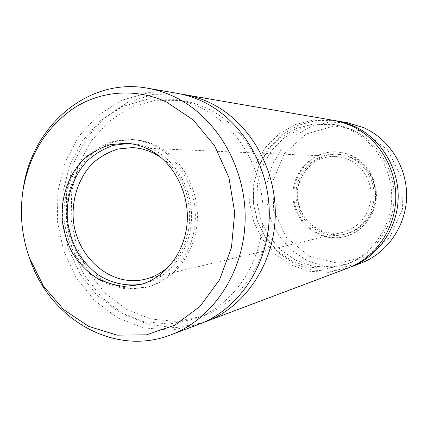 <?xml version="1.0" encoding="UTF-8"?>
<svg xmlns="http://www.w3.org/2000/svg" width="428" height="428" viewBox="0 0 428 428"><rect width="100%" height="100%" fill="white"/><g stroke="black" fill="none" stroke-linecap="round" stroke-linejoin="round"><path stroke-width="0.32" stroke-dasharray="2.14 1.6" d="M333.856 120.386L314.409 119.76L295.684 124.441L278.944 133.991L265.258 147.655L255.473 164.464L250.155 183.291L249.604 202.909L253.841 222.079L262.61 239.562L275.391 254.227L291.404 265.071L309.647 271.293L328.918 272.363L347.894 268.083M180.584 93.983L153.278 94.358L127.448 102.463L104.71 117.502L86.397 138.314L73.493 163.459L66.645 191.364L66.185 220.35L72.102 248.732L84.081 274.846L101.495 297.112L123.403 314.093L148.564 324.579L175.459 327.677L202.348 322.899M347.488 122.74L328.881 122.124L310.947 126.565L294.897 135.639L281.763 148.644L272.363 164.652L267.243 182.59L266.703 201.288L270.758 219.548L279.163 236.197L291.415 250.145L306.764 260.443L324.231 266.334L342.684 267.313L360.841 263.204M335.365 120.664L316.324 120.434L298.07 125.324L281.795 134.884L268.522 148.388L259.042 164.908L253.906 183.35L253.387 202.551L257.512 221.313L266.034 238.455L278.457 252.895L294.036 263.659L311.825 269.977L330.673 271.341L349.328 267.527M352.051 157.665L345.278 155.3L338.232 154.262C315.11 152.892 295.379 174.934 297.861 198.325C299.83 221.763 323.359 239.691 345.813 233.988C361.521 230.168 373.944 215.423 375.345 198.442C376.795 181.467 366.989 164.454 352.051 157.665M363.458 131.433L334.252 125.923L306.079 134.034L284.331 153.732L272.887 181.012L273.674 210.742L286.514 237.476L309.182 256.217L337.622 263.199L366.422 256.645L389.731 237.412L402.486 209.153L401.78 177.743L387.72 149.891L363.458 131.433M176.908 93.272L148.644 92.646L121.734 100.248L97.942 115.266L78.715 136.468L65.131 162.34L57.898 191.172L57.368 221.19L63.542 250.567L76.082 277.521L94.299 300.365L117.176 317.565L143.375 327.832L171.232 330.229L198.87 324.285M23.214 189.01C19.672 212.962 21.898 236.368 29.885 259.229M350.591 157.6L343.78 155.225L336.702 154.182C313.462 152.807 293.645 174.972 296.139 198.485C298.118 222.052 321.76 240.087 344.326 234.357C360.109 230.515 372.595 215.691 374.002 198.608C375.458 181.536 365.603 164.432 350.591 157.6M351.511 155.476L344.497 153.015L337.205 151.892C312.515 150.228 291.356 173.731 294.009 198.688C296.106 223.7 321.316 242.799 345.252 236.507C361.837 232.324 374.891 216.632 376.303 198.629C377.758 180.637 367.331 162.656 351.511 155.476M350.778 155.439L343.748 152.973L336.435 151.849C311.68 150.174 290.478 173.747 293.137 198.774C295.24 223.855 320.508 243.002 344.503 236.7C361.13 232.506 374.216 216.771 375.629 198.715C377.089 180.669 366.635 162.64 350.778 155.439M348.927 159.703L342.33 157.413L335.466 156.439C313.612 155.332 295.063 176.224 297.406 198.367C299.279 220.559 321.433 237.577 342.689 232.372C358.937 227.471 368.385 216.231 371.028 198.656C372.478 182.467 363.163 166.198 348.927 159.703M171.05 264.295C199.823 237.171 194.259 178.647 160.891 157.434M156.632 145.771C149.249 142.171 141.62 140.127 133.734 139.64L117.572 140.951C107.107 144.038 97.611 149.201 89.094 156.439C73.177 172.377 64.938 196.249 66.731 220.297C68.443 232.244 72.006 243.489 77.431 254.034C83.818 263.899 91.587 272.154 100.724 278.799C110.456 284.304 120.755 287.584 131.615 288.643L147.735 286.888C174.126 280.276 195.179 253.21 197.249 221.549C199.411 189.909 182.119 158.178 156.632 145.771M154.385 145.659C146.97 142.037 139.309 139.988 131.396 139.496L115.175 140.817C104.667 143.92 95.139 149.105 86.59 156.381C70.625 172.398 62.354 196.382 64.157 220.543C65.875 232.543 69.454 243.842 74.895 254.441C81.309 264.354 89.104 272.652 98.279 279.329C108.049 284.861 118.379 288.162 129.283 289.226L145.466 287.466C171.954 280.832 193.092 253.633 195.173 221.816C197.335 190.016 179.974 158.13 154.385 145.659M141.636 284.192L143.952 283.678C169.151 277.585 189.337 251.899 191.418 221.741C193.584 191.6 177.197 161.281 152.924 149.399C145.739 145.878 138.308 143.915 130.626 143.503L128.256 143.434M351.966 129.721L343.668 126.651L335.103 124.714L317.02 124.366L299.637 128.903L284.122 137.912L271.448 150.709L262.385 166.401L257.469 183.938L256.966 202.214L260.898 220.062L269.035 236.363L280.891 250.064L295.748 260.24L312.686 266.163L330.609 267.345L348.312 263.6C374.12 254.366 393.246 227.776 394.102 198.522C394.996 169.279 377.41 141.005 351.966 129.721M349.093 129.293L340.715 126.19L332.064 124.232L313.804 123.885L296.262 128.48L280.602 137.586L267.816 150.522L258.673 166.374L253.713 184.104L253.21 202.567L257.185 220.607L265.397 237.085L277.36 250.931L292.356 261.224L309.455 267.222L327.548 268.42L345.417 264.643C371.477 255.323 390.796 228.44 391.657 198.859C392.556 169.29 374.789 140.7 349.093 129.293M206.355 108.043C198.362 104.346 190.15 101.827 181.718 100.489L155.551 100.243L130.668 107.519L108.68 121.579L90.907 141.31L78.351 165.32L71.663 192.054L71.176 219.874L76.896 247.106L88.5 272.101L105.358 293.319L126.533 309.342L150.779 319.01L176.582 321.465L202.235 316.292C239.776 302.933 268.153 261.792 269.196 215.755C270.33 169.734 243.735 125.238 206.355 108.043M199.32 106.995C191.214 103.239 182.89 100.682 174.34 99.328L147.815 99.087L122.611 106.497L100.345 120.803L82.358 140.866L69.657 165.267L62.9 192.44L62.424 220.709L68.223 248.379L79.977 273.792L97.049 295.363L118.492 311.675L143.054 321.53L169.204 324.055L195.205 318.823C233.265 305.292 262.064 263.45 263.108 216.595C264.247 169.756 237.235 124.473 199.32 106.995M338.232 154.262L336.702 154.182M345.813 233.988L344.326 234.357M337.205 151.892L336.435 151.849M345.252 236.507L344.503 236.7M335.466 156.439L132.268 147.617M342.689 232.372L144.787 279.329M133.734 139.64L131.396 139.496M147.735 286.888L145.466 287.466M130.626 143.503L125.875 143.257M143.952 283.678L139.335 284.813M335.103 124.714L332.064 124.232M348.312 263.6L345.417 264.643M181.718 100.489L174.34 99.328M202.235 316.292L195.205 318.823"/><path stroke-width="0.64" d="M202.348 322.899L347.894 268.083C375.11 257.902 395.092 229.483 395.766 198.405C396.483 167.337 377.705 137.441 350.725 125.522L342.416 122.419L335.087 120.61L180.584 93.983M205.847 321.653C245.094 307.053 274.509 263.514 275.268 215.091C276.124 166.69 247.967 120.14 208.687 102.19C200.753 98.536 192.611 95.99 184.254 94.545M349.328 267.527L360.841 263.204C386.869 253.462 405.942 226.423 406.6 196.907C407.296 167.391 389.394 138.998 363.613 127.635L347.488 122.74L335.365 120.664M350.767 267.002C377.715 256.918 397.5 228.803 398.174 198.073C398.885 167.348 380.294 137.789 353.582 125.987L345.353 122.922L336.873 120.91M166.647 102.132C135.922 87.826 101.158 90.699 74.049 108C46.171 127.207 29.152 154.706 22.984 190.497C19.592 213.46 21.721 235.898 29.382 257.811L43.495 286.166L63.713 309.631L88.794 326.441L117.085 335.161L146.585 334.819L175.041 325.071L200.095 306.33L219.516 279.842L231.452 247.678L234.704 212.55L228.921 177.55L214.626 145.782L193.205 119.958L166.647 102.132M148.345 149.212C141.101 145.654 133.611 143.669 125.875 143.257L110.499 144.632C100.553 147.649 91.538 152.63 83.449 159.591C68.352 174.886 60.541 197.72 62.258 220.725C63.89 232.147 67.287 242.911 72.439 253.007C78.517 262.46 85.9 270.378 94.593 276.772C103.844 282.079 113.639 285.273 123.976 286.359L139.335 284.813C164.721 278.676 185.067 252.745 187.164 222.282C189.342 191.83 172.81 161.206 148.345 149.212M29.382 257.811L29.885 259.229C49.932 319.127 114.287 357.005 170.895 334.835L198.87 324.285C238.658 309.487 268.511 265.205 269.271 215.926C270.127 166.658 241.531 119.278 201.684 101.04C193.633 97.327 185.377 94.738 176.908 93.272L147.446 88.184C87.67 77.077 31.608 126.41 23.214 189.01L22.984 190.497M170.895 334.835C212.823 319.261 244.399 272.021 245.153 219.264C246.009 166.524 215.642 115.811 173.57 96.418C165.08 92.475 156.37 89.73 147.446 88.184M160.891 157.434L153.727 153.213C146.815 149.816 139.662 147.949 132.268 147.617L118.016 148.998C108.798 151.844 100.446 156.498 92.951 162.972C78.966 177.192 71.727 198.357 73.316 219.671C76.542 257.56 111.071 287.509 144.787 279.329C154.674 276.937 163.426 271.924 171.05 264.295M128.256 143.434L113.409 145.365C103.854 148.618 95.225 153.716 87.521 160.65C73.145 175.812 65.784 197.95 67.458 220.227C69.026 231.297 72.273 241.74 77.195 251.568C83 260.791 90.062 268.591 98.387 274.963C111.547 283.272 126.672 286.573 141.636 284.192"/></g></svg>
